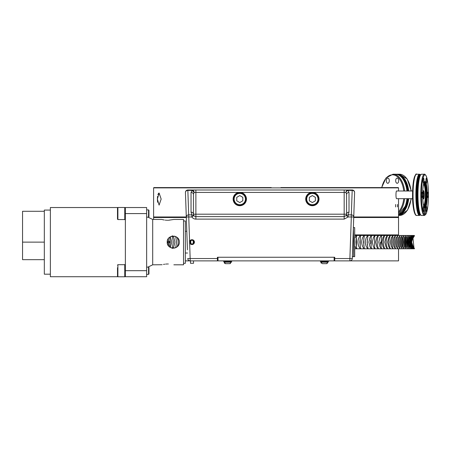 <?xml version="1.0" encoding="UTF-8"?>
<svg xmlns="http://www.w3.org/2000/svg" width="451" height="451" viewBox="0 0 451 451"><rect width="100%" height="100%" fill="white"/><g stroke="black" fill="none" stroke-linecap="round" stroke-linejoin="round"><path stroke-width="0.68" d="M117.497 267.714L117.497 276.39L117.891 276.784L117.891 264.692L117.497 265.081M117.683 276.722L50.371 276.722L50.371 207.539L117.683 207.539M124.758 207.539L125.361 207.539L125.361 276.722L124.758 276.722M125.361 264.59L124.758 264.59L124.758 276.784L117.891 276.784L117.497 276.39L117.891 276.784M125.361 276.722L146.648 276.722L146.648 207.539L125.361 207.539M173.866 264.81L183.54 264.81L183.54 219.451L173.866 219.451L168.465 220.263M179.278 242.689L179.306 242.131C179.678 249.893 166.864 249.978 167.208 242.131C166.847 234.368 179.65 234.289 179.306 242.131L179.284 241.601M168.324 263.993L167.817 263.987C175.619 264.884 175.619 264.884 167.817 263.987C175.619 264.884 175.619 264.884 167.817 263.987C160.015 264.884 160.015 264.884 167.817 263.987L167.778 263.987M167.203 263.998L166.701 264.015M166.205 264.049L165.647 264.094M164.767 264.201L164.243 264.28M163.786 264.359L163.465 264.416M162.106 264.726L152.697 264.81L152.697 219.451L147.951 217.156M167.592 240.022L167.242 241.505M167.625 244.329L167.828 244.792M167.981 245.09L169.751 245.09L169.858 247.131M170.405 247.464L171.318 247.858M172.507 248.135L173.528 248.174M175.659 247.684L175.991 247.526M176.589 247.176L176.961 246.911M177.97 245.925L178.23 245.575M178.517 245.124L178.72 244.73M178.923 244.256L179.064 243.833M179.086 243.743L179.267 242.83M167.315 220.268L167.817 220.274C160.015 219.378 160.015 219.378 167.817 220.274L167.879 220.274M162.106 219.541L163.476 219.846M163.786 219.908L164.243 219.987M165.19 220.116L165.647 220.167M166.199 220.212L166.712 220.246M167.817 220.274C175.619 219.378 175.619 219.378 167.817 220.274M183.54 263.299L185.355 263.299L185.355 220.967L183.54 220.967M186.934 235.18L187.441 249.831M185.44 192.504A2.418 2.418 0 0 1 187.858 190.001L187.858 190.39A2.418 2.03 178 0 0 187.791 190.39A2.418 2.03 178 0 0 185.44 192.504A2.418 2.418 0 0 1 187.858 190.001A2.418 2.418 0 0 0 185.44 192.504L187.419 249.087M186.906 234.435L186.297 216.976A2.418 2.03 -2 0 1 188.715 214.862L191.861 214.862L193.868 215.544L191.861 216.976A4.837 4.837 180 0 0 195.875 219.113L195.875 216.61A2.418 2.418 0 0 1 193.868 215.544L193.456 214.191L195.875 214.191L195.875 216.61L344.169 216.61L344.169 214.191L346.588 214.191L346.176 215.539L348.183 214.862L349.006 212.162A2.418 2.03 180 0 0 346.588 214.191A2.418 2.418 0 0 1 346.176 215.539L344.169 216.61L346.176 215.539L348.183 216.976L344.169 219.113L195.875 219.113M185.355 260.881L190.164 260.881L190.164 258.547L217.405 258.547L217.405 260.881L190.164 260.881A2.418 2.418 0 0 1 187.746 258.547L190.164 258.547L187.858 190.39L192.194 190.39L192.194 190.001A2.418 1.843 90 0 1 194.037 192.419L192.194 190.39L191.038 192.425A2.418 2.03 0 0 1 193.456 194.454L194.037 192.419L195.875 192.419L195.875 190.001L187.858 190.001L200.492 190.001M193.8 215.431L193.851 215.516A2.418 2.418 0 0 0 195.875 216.61A2.418 2.418 0 0 1 193.456 214.191L193.456 194.454L193.456 214.191A2.418 2.418 0 0 0 193.851 215.516L191.827 214.811L191.038 212.162L191.038 192.425M349.006 212.162L349.006 192.425A2.418 2.03 180 0 0 346.588 194.454L346.007 192.419A2.418 1.843 -90 0 1 347.851 190.001L352.186 190.001A2.418 2.418 0 0 1 354.604 192.504L353.747 216.976L354.604 192.504A2.418 2.03 -178 0 0 352.186 190.39L352.186 190.001M349.006 192.425L347.851 190.001L195.875 190.001M388.858 217.275L353.736 217.275L398.233 217.275L398.537 216.97L353.747 216.97M398.537 190.999L398.537 187.881L153.605 187.881L153.904 187.582L271.231 187.582M395.634 206.936L395.634 204.512L395.634 206.936M397.489 206.936L397.489 204.512L397.489 206.936M396.756 198.677L396.677 198.711C395.741 198.947 395.741 190.728 396.677 190.965L396.756 190.999M208.131 187.582L153.904 187.582M225.207 187.582L215.533 187.582M280.905 187.582L398.233 187.582L398.537 187.881M299.723 187.582L294.886 187.582M311.055 187.582L301.375 187.582M336.609 187.582L326.93 187.582M170.935 217.517L186.308 217.275L153.904 217.275L153.605 216.97L186.297 216.97M161.154 199.071L159.102 205.12L157.393 199.071L159.102 193.022L161.154 199.071M157.399 198.53L157.399 199.303M157.399 199.393L157.5 201.259M157.562 201.789L157.63 202.262M158.656 193.208L158.301 193.659M158.002 194.336L157.901 194.646M157.562 196.36L157.5 196.89M157.455 197.425L157.422 197.955M217.405 258.547L217.405 257.25L334.732 257.25L334.732 260.881L349.88 260.881L349.88 258.547L352.299 258.547L353.747 216.976L351.329 216.976L349.88 258.547L334.732 258.547M192.008 244.126C189.431 242.796 189.431 241.465 192.008 240.135C194.578 241.465 194.578 242.796 192.008 244.126M190.046 241.775L190.04 242.486M193.969 242.491L193.969 241.781M193.214 243.72L193.214 240.546M190.796 243.72L190.796 240.546M191.827 214.811L191.861 216.976L186.297 216.976M193.456 214.191L193.456 214.191A2.418 2.03 180 0 0 191.038 212.162M239.785 205.724A6.652 6.652 0 0 0 246.438 199.071A6.652 6.652 0 0 0 239.785 192.419A6.652 6.652 0 0 0 233.133 199.071A6.652 6.652 0 0 0 239.785 205.724M312.357 205.724A6.652 6.652 0 0 0 319.009 199.071A6.652 6.652 0 0 0 312.357 192.419A6.652 6.652 0 0 0 305.705 199.071A6.652 6.652 0 0 0 312.357 205.724M312.357 192.724A6.348 6.348 0 0 1 318.705 199.071A6.348 6.348 0 0 1 312.357 205.425A6.348 6.348 0 0 1 306.003 199.071A6.348 6.348 0 0 1 312.357 192.724M312.357 205.12A6.049 6.049 0 0 0 318.406 199.071A6.049 6.049 0 0 0 312.357 193.022A6.049 6.049 0 0 0 306.308 199.071A6.049 6.049 0 0 0 312.357 205.12A6.049 6.049 0 0 1 306.308 199.071A6.049 6.049 0 0 1 312.357 193.022A6.049 6.049 0 0 1 318.406 199.071A6.049 6.049 0 0 1 312.357 205.12M312.357 195.582L309.33 197.324L309.33 200.819L312.357 202.561L315.379 200.819L315.379 197.324L312.357 195.582M346.588 194.454L346.588 214.191L346.588 194.454M344.169 190.001L344.169 192.419L195.875 192.419L195.875 214.191L344.169 214.191L344.169 192.419L346.007 192.419A2.418 1.652 -52.7 0 1 347.851 190.39L352.186 190.39L351.329 214.862A2.418 2.03 2 0 1 351.402 214.862A2.418 2.03 2 0 1 353.747 216.976M352.378 190.006L353.342 190.294M334.129 257.25L334.129 260.881L218.013 260.881L218.013 257.25M320.402 260.881L320.402 261.484L328.503 261.484L328.503 260.881M328.08 261.484L328.08 262.211L320.824 262.211L322.358 263.66L326.541 263.66L322.358 263.66M320.96 262.696L321.219 263.142M327.2 263.514L326.902 263.621M328.08 262.211L326.541 263.66M223.634 260.881L223.634 261.484L231.741 261.484L231.741 260.881M231.318 261.484L231.318 262.211L224.057 262.211L225.596 263.66L229.779 263.66L225.596 263.66M224.53 263.226L225.252 263.621M231.318 262.211L229.779 263.66M230.433 263.514L230.134 263.621M352.299 258.547A2.418 2.418 0 0 1 349.88 260.881L398.537 260.881L398.537 248.783M348.183 214.862L348.183 216.976L351.329 216.976L351.329 214.862L348.183 214.862M354.689 255.57L354.689 228.696M353.612 242.131L353.375 227.62L354.689 227.62L354.689 256.647L352.361 256.647L353.612 256.647L353.612 242.131M239.785 192.724A6.348 6.348 0 0 1 246.133 199.071A6.348 6.348 0 0 1 239.785 205.425A6.348 6.348 0 0 1 233.432 199.071A6.348 6.348 0 0 1 239.785 192.724M239.785 205.12A6.049 6.049 0 0 0 245.829 199.071A6.049 6.049 0 0 0 239.785 193.022A6.049 6.049 0 0 0 233.736 199.071A6.049 6.049 0 0 0 239.785 205.12A6.049 6.049 0 0 1 233.736 199.071A6.049 6.049 0 0 1 239.785 193.022A6.049 6.049 0 0 1 245.829 199.071A6.049 6.049 0 0 1 239.785 205.12M239.785 195.582L236.758 197.324L236.758 200.819L239.785 202.561L242.807 200.819L242.807 197.324L239.785 195.582M167.236 242.661L167.214 242.057M167.236 241.601L167.304 241.071M167.93 239.272L168.229 238.776M168.623 238.246L169.148 237.7M169.587 237.327L170.089 236.978M170.613 236.696L171.092 236.487M171.465 236.358L171.944 236.228M172.474 236.138L173.111 236.087M174.047 236.138L174.576 236.228M175.056 236.358L175.428 236.487M175.907 236.696L176.431 236.984M176.933 237.327L177.378 237.705M177.891 238.246L178.292 238.776M178.585 239.272L178.929 240.022M179.092 240.541L179.21 241.071M167.236 241.573L167.552 244.138M168.014 245.141L168.274 245.558M168.595 245.981L168.9 246.325M169.131 246.55L169.458 246.838M169.892 247.154L170.36 247.436M171.69 247.971L172.034 248.056M173.545 248.174L173.996 248.135M174.385 248.073L174.734 247.999M175.174 247.87L175.636 247.695M176.099 247.475L176.55 247.21M177.001 237.378C178.579 240.513 178.579 243.687 177.001 246.889L177.39 246.545M177.728 246.207L177.998 245.891M178.224 245.586L178.478 245.186M178.714 244.746L178.917 244.262M153.904 217.275L157.23 217.517M162.072 217.517L166.092 217.517M162.072 217.275L157.23 217.275L162.072 217.275M170.935 217.275L166.092 217.275L170.935 217.275M394.907 217.517L390.07 217.517M354.824 234.898L398.537 234.898L398.537 217.517L353.731 217.517M186.314 217.517L153.605 217.517L153.605 219.451M386.045 217.517L381.208 217.517M360.811 217.517L355.969 217.517M146.648 274.366L148.554 274.366L148.554 267.11L146.648 267.11M148.554 274.366L148.948 273.971L148.948 267.499L148.554 267.11L148.948 267.499L148.948 273.971L148.554 274.366M146.648 217.156L148.554 217.156L148.554 209.895L146.648 209.895M148.554 217.156L148.948 216.762L148.948 210.29L148.554 209.895L148.948 210.29L148.948 216.762L148.554 217.156M50.371 210.081L44.322 210.081L44.322 274.185L50.371 274.185M44.322 211.288L22.55 211.288L22.55 259.669L44.322 259.669M124.758 219.575L117.891 219.575L117.891 207.477L124.758 207.477L124.758 219.671L125.361 219.671M117.497 213.526L117.497 207.872L117.891 207.477L117.497 207.872L117.497 219.18L117.891 219.575M217.405 260.881L218.013 260.881M334.129 260.881L334.732 260.881M414.407 235.478L414.407 235.907L414.401 235.478L404.017 235.478L403.741 235.907L403.741 235.478L354.824 235.478L381.602 235.478L381.907 235.18L354.824 235.18M396.592 198.677L412.609 198.677M423.314 198.677L423.534 198.677A3.839 0.665 -90 0 1 422.869 194.838A3.839 0.665 -90 0 1 423.534 190.999L423.314 190.999M412.609 190.999L396.592 190.999M423.534 190.999A3.839 0.665 -90 0 1 424.205 194.838A3.839 0.665 -90 0 1 423.534 198.677M423.534 197.228A2.39 0.417 90 0 0 423.951 194.838A2.39 0.417 90 0 0 423.534 192.447A2.39 0.417 90 0 0 423.123 194.838A2.39 0.417 90 0 0 423.534 197.228M411.047 190.999A20.622 11.827 90 0 0 399.423 174.216L397.072 174.216A20.622 11.827 90 0 0 396.925 174.216M398.537 215.46L400.64 215.352M406.96 190.999A20.622 11.827 -90 0 0 395.335 174.216L392.984 174.216L386.033 177.931L381.664 187.582M398.537 210.031A2.599 1.494 -90 0 0 398.537 207.928M387.804 183.298A2.599 1.494 -90 0 0 389.298 180.699A2.599 1.494 -90 0 0 387.804 178.094A2.599 1.494 -90 0 0 386.315 180.699A2.599 1.494 -90 0 0 387.804 183.298M395.882 181.995A2.599 1.494 -90 0 0 397.173 183.298A2.599 1.494 -90 0 0 398.464 179.397A2.599 1.494 -90 0 0 397.173 178.094A2.599 1.494 -90 0 0 395.882 181.995M424.645 215.398L426.161 213.785L427.356 209.467C428.089 205.323 428.456 200.317 428.45 194.437C428.281 183.1 427.148 178.004 426.156 175.879C425.141 174.407 424.543 173.855 424.368 174.216L421.544 174.216L420.343 174.887A20.408 3.546 -90 0 0 417.541 194.838A20.408 3.546 -90 0 0 420.343 214.789L421.544 215.46L424.013 215.46L425.394 214.704L425.394 207.911L424.487 207.714A12.944 2.249 -90 0 0 426.505 194.855A12.944 2.249 -90 0 0 424.492 181.967M424.368 174.216A20.622 3.58 90 0 0 420.789 194.048A20.622 3.58 90 0 0 424.098 215.398L424.538 214.704L424.261 207.623M416.628 215.46L419.453 215.46A20.622 3.58 -90 0 1 415.873 194.838A20.622 3.58 -90 0 1 419.453 174.216L416.628 174.216A20.622 3.58 -90 0 0 413.048 194.838A20.622 3.58 -90 0 0 416.628 215.46C414.492 216.147 412.31 205.921 412.547 194.809C412.564 189.076 412.93 184.194 413.646 180.169C415.089 175.118 416.087 173.139 416.628 174.216M423.545 211.581A2.599 0.451 90 0 0 424.002 208.976A2.599 0.451 90 0 0 423.545 206.378A2.599 0.451 90 0 0 423.094 208.976A2.599 0.451 90 0 0 423.545 211.581M426.776 210.279A2.599 0.451 90 0 0 426.381 206.378A2.599 0.451 90 0 0 425.992 207.68A2.599 0.451 90 0 0 426.381 211.581A2.599 0.451 90 0 0 426.776 210.279M428.191 193.535A2.599 0.451 90 0 0 427.802 192.239A2.599 0.451 90 0 0 427.407 196.14A2.599 0.451 90 0 0 427.802 197.437A2.599 0.451 90 0 0 428.191 193.535M426.381 178.094A2.599 0.451 90 0 0 425.93 180.699A2.599 0.451 90 0 0 426.381 183.298A2.599 0.451 90 0 0 426.832 180.699A2.599 0.451 90 0 0 426.381 178.094M423.156 179.397A2.599 0.451 90 0 0 423.545 183.298A2.599 0.451 90 0 0 423.94 181.995A2.599 0.451 90 0 0 423.545 178.094A2.599 0.451 90 0 0 423.156 179.397M421.741 196.14A2.599 0.451 90 0 0 422.13 197.437A2.599 0.451 90 0 0 422.519 193.535A2.599 0.451 90 0 0 422.13 192.239A2.599 0.451 90 0 0 421.741 196.14M359.678 187.582L344.006 187.582M250.762 187.582L241.088 187.582M390.07 217.275L394.907 217.275M385.255 187.582L380.418 187.582M354.824 248.783L403.741 248.783L403.741 248.354L403.741 248.783M404.017 248.783L414.407 248.783L414.401 248.354L414.407 248.783M413.894 247.684L414.407 248.354L413.894 247.7M412.981 238.156L414.401 235.907L412.986 238.184M413.911 247.858L414.294 248.783M414.294 235.478L412.969 238.015M414.294 235.907L412.953 237.88M413.917 247.926L414.294 248.354M414.26 235.907L414.26 235.478M414.26 248.783L414.26 248.354M413.95 248.275L414.012 248.783M414.012 235.478L412.924 237.57M414.012 235.907L412.907 237.378L414.012 248.354M413.956 248.783L411.628 242.131L412.907 237.378M413.956 235.907L413.956 235.478M413.561 235.478L412.597 237.378L411.397 242.131L412.597 246.889L413.561 248.783M413.561 235.907L412.417 237.378C410.709 240.524 410.709 243.698 412.417 246.889L413.561 248.354M413.482 235.907L413.482 235.478M413.482 248.783L413.482 248.354M412.941 235.478L412 237.378L410.822 242.131L412 246.889L412.941 248.783M412.941 235.907L411.769 237.378C410.049 240.513 410.049 243.681 411.769 246.889L412.941 248.354M412.84 235.907L412.84 235.478M412.84 248.783L412.84 248.354M412.158 235.478L411.233 237.378L410.077 242.131L411.233 246.889L412.158 248.783M412.158 235.907L410.946 237.378L409.643 242.131L410.946 246.889L412.158 248.354M412.028 248.783L409.643 242.131M412.028 235.907L412.028 235.478M411.211 235.478L410.303 237.378L409.17 242.131L410.303 246.889L411.211 248.783M411.211 235.907L409.965 237.378C408.228 240.535 408.228 243.703 409.965 246.889L411.211 248.354M411.053 235.907L411.053 235.478M411.053 248.783L411.053 248.354M410.094 235.478L409.215 237.378L408.099 242.131L409.215 246.889L410.094 248.783M410.094 235.907L408.82 237.378L407.507 242.131L408.82 246.889L410.094 248.354M409.914 235.907L409.914 235.478M409.914 248.783L409.914 248.354M408.815 235.478L407.958 237.378L406.87 242.131L407.958 246.889L408.815 248.783M408.815 235.907L407.512 237.378L406.199 242.131L407.512 246.889L408.815 248.354M408.612 235.907L408.612 235.478M408.612 248.783L408.612 248.354M407.377 235.478L406.543 237.378L405.483 242.131L406.543 246.889L407.377 248.783M407.377 235.907L406.047 237.378L404.727 242.131L406.047 246.889L407.377 248.354M407.146 248.354L407.146 248.783M407.146 235.907L407.146 235.478M405.776 235.478L403.938 242.131L405.776 248.783M405.776 235.907L404.417 237.378L403.104 242.131L404.417 246.889L405.776 248.354M405.522 235.907L405.522 235.478M405.522 248.783L405.522 248.354M404.017 235.907L403.239 237.378L402.236 242.131L403.239 246.889L404.017 248.354M403.741 235.907L402.636 237.378L401.328 242.131L402.636 246.889L403.741 248.354M402.106 235.478L400.381 242.131L402.106 248.783M402.106 235.907L400.702 237.378L399.394 242.131L400.702 246.889L402.106 248.354M401.807 235.907L401.807 235.478M401.807 248.783L401.807 248.354M400.037 235.478L398.374 242.131L400.037 248.783M400.037 235.907L398.611 237.378L397.314 242.131L398.611 246.889L400.037 248.354M399.716 235.907L399.716 235.478M399.716 248.783L399.716 248.354M397.816 235.478L396.215 242.131L397.816 248.783M397.816 235.907L396.373 237.378L395.082 242.131L396.373 246.889L397.816 248.354M397.478 235.907L397.478 235.478M397.478 248.783L397.478 248.354M395.448 235.478L393.915 242.131L395.448 248.783M395.448 235.907L393.988 237.378L392.708 242.131L393.988 246.889L395.448 248.354M395.087 235.907L395.087 235.478M395.087 248.783L395.087 248.354M392.939 235.478L391.468 242.131L392.939 248.783M391.468 242.131L392.939 235.907L391.462 237.378L390.188 242.131L391.462 246.889L392.939 248.354M392.55 235.907L392.55 235.478M392.55 248.783L392.55 248.354M390.284 235.478L389.687 237.378C388.627 240.53 388.627 243.703 389.687 246.889L390.284 248.783M390.284 235.907L389.878 235.907L388.796 237.378L387.533 242.131L388.796 246.889L389.878 248.354L390.284 248.354M389.878 235.907L389.878 235.478M389.878 248.783L389.878 248.354M387.488 235.478L386.924 237.378C385.915 240.518 385.915 243.687 386.924 246.889L387.488 248.783M387.488 235.907L387.065 235.907L385.988 237.378L384.742 242.131L385.988 246.889L387.065 248.354L387.488 248.354M387.065 235.907L387.065 235.478M387.065 248.783L387.065 248.354M384.562 235.478L384.026 237.378C383.068 240.535 383.068 243.709 384.026 246.889L384.562 248.783M384.562 235.907L384.111 235.907L383.051 237.378L381.817 242.131L383.051 246.889L384.111 248.354L384.562 248.354M384.111 235.907L384.111 235.478M384.111 248.783L384.111 248.354M380.306 242.131L381.495 248.783M381.495 235.478L379.979 237.378L378.767 242.131L379.979 246.889L381.033 248.354L381.495 248.354M380.999 246.889L381.495 235.907M381.033 235.907L381.033 235.478M381.033 248.783L381.033 248.354M378.31 235.478L377.842 237.378C376.991 240.535 376.991 243.703 377.842 246.889L378.31 248.783M378.31 235.907L377.825 235.907L376.782 237.378L375.587 242.131L376.782 246.889L377.825 248.354L378.31 248.354M377.825 235.907L377.825 235.478M377.825 248.783L377.825 248.354M374.995 235.478L374.567 237.378L374.567 246.889L374.995 248.783M374.995 235.907L374.488 235.907L373.462 237.378L372.289 242.131L373.462 246.889L374.488 248.354L374.995 248.354M374.488 235.907L374.488 235.478M370.671 240.377L370.671 243.89M374.488 248.783L374.488 248.354M371.556 235.478L371.162 237.378L371.162 246.889L371.556 248.783M371.556 235.907L371.038 235.907L370.023 237.378L368.873 242.131L370.023 246.889L371.038 248.354L371.556 248.354M371.038 235.907L371.038 235.478M367.294 239.425L367.294 244.837M371.038 248.783L371.038 248.354M368.005 235.478L367.12 242.131L368.005 248.783M368.005 235.907L367.469 235.907L366.471 237.378C364.966 240.535 364.966 243.703 366.471 246.889L367.469 248.354L368.005 248.354M367.469 235.907L367.469 235.478M363.805 238.624L363.805 245.637M367.469 248.783L367.469 248.354M364.34 235.478L363.534 242.131L364.34 248.783M364.34 235.907L363.788 235.907L362.813 237.378C361.336 240.541 361.336 243.709 362.813 246.889L363.788 248.354L364.34 248.354M363.788 235.907L363.788 235.478M360.208 237.852L360.208 246.415M363.788 248.783L363.788 248.354M360.569 235.478L359.847 242.131L360.569 248.783M360.569 235.907L359.999 235.907L359.041 237.378C357.604 240.513 357.604 243.687 359.041 246.889L359.999 248.354L360.569 248.354M359.999 235.907L359.999 235.478M356.51 237.017L356.51 247.244M359.999 248.783L359.999 248.354M356.696 235.478L356.053 242.131L356.696 248.783M356.696 235.907L356.115 235.907L354.824 238.167M354.824 246.094L356.115 248.354L356.696 248.354M356.115 235.907L356.115 235.478M356.115 248.783L356.115 248.354M175.698 236.6L176.55 242.131L175.698 247.667M172.694 235.907L173.742 237.378L174.949 242.131L173.742 246.889L172.694 248.354M172.22 235.907L173.376 242.131L172.22 248.354L173.376 242.131M170.292 236.86L171.831 242.131L170.292 247.402M169.593 237.322L170.32 242.131L169.61 246.889M168.246 238.748L168.843 242.131L168.392 245.09M167.394 242.131L167.344 243.399L167.394 242.131M192.008 239.712A2.418 2.418 0 0 0 189.589 242.131A2.418 2.418 0 0 0 192.008 244.549A2.418 2.418 0 0 0 194.426 242.131A2.418 2.418 0 0 0 192.008 239.712M168.781 241.167A0.97 0.97 0 0 0 167.817 242.131A0.97 0.97 0 0 0 168.781 243.1A0.97 0.97 0 0 1 167.817 242.131A0.97 0.97 0 0 1 168.781 241.167A0.97 0.97 0 0 1 169.751 242.131A0.97 0.97 0 0 1 168.781 243.1A0.97 0.97 0 0 0 169.751 242.131A0.97 0.97 0 0 0 168.781 241.167M193.518 260.881L193.518 263.299L190.497 263.299L190.497 260.881M146.648 213.588L125.361 213.588M146.648 270.679L125.361 270.679M312.357 193.417A5.654 5.654 0 0 1 318.011 199.071A5.654 5.654 0 0 1 312.357 204.726A5.654 5.654 0 0 1 306.703 199.071A5.654 5.654 0 0 1 312.357 193.417M344.169 219.113L344.169 216.61M239.785 193.417A5.654 5.654 0 0 1 245.44 199.071A5.654 5.654 0 0 1 239.785 204.726A5.654 5.654 0 0 1 234.131 199.071A5.654 5.654 0 0 1 239.785 193.417M22.55 242.131L44.322 242.131M411.047 198.677A20.622 11.827 90 0 1 400.33 215.398M398.537 215.302A20.622 11.827 -90 0 0 408.696 198.677M408.696 190.999A20.622 11.827 -90 0 0 397.072 174.216L396.203 174.266M398.537 214.992A20.408 11.703 -90 0 0 408.189 198.677M408.189 190.999A20.408 11.703 -90 0 0 397.156 174.447M400.06 213.836A20.024 11.489 -90 0 0 407.704 198.677M407.704 190.999A20.024 11.489 -90 0 0 400.06 175.839M405.522 205.977A20.024 11.489 -90 0 0 405.562 205.876A20.024 11.489 -90 0 0 407.247 198.677M407.247 190.999A20.024 11.489 -90 0 0 405.562 183.799A20.024 11.489 -90 0 0 405.522 183.698M399.366 214.225A20.408 11.703 -90 0 0 405.483 206.084A20.408 11.703 -90 0 0 407.208 198.677M407.208 190.999A20.408 11.703 -90 0 0 405.483 183.591A20.408 11.703 -90 0 0 399.366 175.45M398.537 213.047A20.622 11.827 -90 0 0 404.603 198.677M404.603 190.999A20.622 11.827 -90 0 0 392.984 174.216M398.537 214.693A20.622 11.827 -90 0 0 406.96 198.677M381.788 187.582A20.019 11.484 90 0 1 392.488 174.819A20.019 11.484 90 0 1 403.758 190.999M403.758 198.677A20.019 11.484 90 0 1 398.537 211.852M421.544 215.46A20.622 3.58 -90 0 1 421.364 215.437A20.622 3.58 -90 0 1 417.964 194.838A20.622 3.58 -90 0 1 421.364 174.238A20.622 3.58 -90 0 1 421.544 174.216M420.343 214.789L420.039 214.417A20.024 3.478 -90 0 1 417.293 194.838A20.024 3.478 -90 0 1 420.039 175.259L420.343 174.887M420.388 214.845A20.024 3.478 -90 0 1 420.225 214.862A20.024 3.478 -90 0 1 416.747 194.838A20.024 3.478 -90 0 1 420.225 174.813A20.024 3.478 -90 0 1 420.388 174.83M420.495 214.964A20.408 3.546 -90 0 1 419.909 215.245A20.408 3.546 -90 0 1 416.369 194.838A20.408 3.546 -90 0 1 419.909 174.43A20.408 3.546 -90 0 1 420.495 174.712M415.709 174.909A20.019 3.478 90 0 0 412.558 194.838A20.019 3.478 90 0 0 415.709 214.766M423.534 190.728A4.11 0.716 90 0 0 422.824 194.838A4.11 0.716 90 0 0 423.534 198.947A4.11 0.716 90 0 0 424.25 194.838A4.11 0.716 90 0 0 423.534 190.728M423.528 184.482A10.356 1.798 -90 0 1 423.534 184.482A10.356 1.798 -90 0 1 425.332 194.838A10.356 1.798 -90 0 1 423.534 205.194A10.356 1.798 -90 0 1 423.528 205.194M423.652 184.115A10.723 1.86 -90 0 1 423.709 184.115A10.723 1.86 -90 0 1 425.569 194.838A10.723 1.86 -90 0 1 423.709 205.56A10.723 1.86 -90 0 1 423.652 205.56M423.59 184.205A11.1 1.928 -90 0 1 423.861 183.861A11.1 1.928 -90 0 1 424.143 183.737A11.1 1.928 -90 0 1 426.071 194.838A11.1 1.928 -90 0 1 424.143 205.938A11.1 1.928 -90 0 1 423.861 205.814A11.1 1.928 -90 0 1 423.59 205.47M423.63 184.059A11.247 1.951 -90 0 1 424.182 183.591A11.247 1.951 -90 0 1 425.13 185A11.247 1.951 -90 0 1 426.139 194.838A11.247 1.951 -90 0 1 425.13 204.675A11.247 1.951 -90 0 1 424.182 206.084A11.247 1.951 -90 0 1 423.63 205.617M424.075 182.644A12.295 2.137 -90 0 1 424.842 184.081L425.13 185C426.454 188.783 426.454 200.892 425.13 204.675L424.842 205.594A12.295 2.137 -90 0 1 424.075 207.032M424.538 214.704A20.019 3.478 -90 0 1 422.029 184.121A20.019 3.478 -90 0 1 427.903 184.121A20.019 3.478 -90 0 1 425.394 214.704M425.394 207.911A13.305 2.311 90 0 0 426.888 187.481A13.305 2.311 90 0 0 423.038 187.481A13.305 2.311 90 0 0 424.538 207.911M424.453 207.674L424.126 207.139C423.235 204.951 422.745 200.994 422.66 195.26C422.767 188.755 423.213 184.617 423.991 182.858L424.605 181.894A12.944 2.249 -90 0 1 426.849 193.834A12.944 2.249 -90 0 1 424.955 207.623M124.758 264.692L117.891 264.692M124.758 276.688L125.361 276.688M152.697 264.81L147.951 267.11M161.768 219.451L152.697 219.451M187.554 253.017L185.355 253.017M398.537 216.97L398.537 198.677M153.605 216.97L153.605 187.881M320.824 262.211L320.824 261.484M224.057 262.211L224.057 261.484M186.793 231.245L185.355 231.245M124.758 207.573L125.361 207.573M381.907 235.18L381.907 234.898M405.562 183.799L405.483 183.591C403.104 177.598 399.721 174.469 395.335 174.216M405.562 205.876L398.537 214.732M399.423 174.216L407.202 179.019L411.301 190.999M411.301 198.677L407.586 210.087L400.471 215.386M419.453 174.216L420.653 174.887M420.653 214.789L419.453 215.46M423.297 190.965L423.348 190.953C423.185 188.512 422.424 198.823 423.348 198.722L423.297 198.711M423.861 205.814L423.585 205.442M423.585 184.233L423.861 183.861"/></g></svg>
